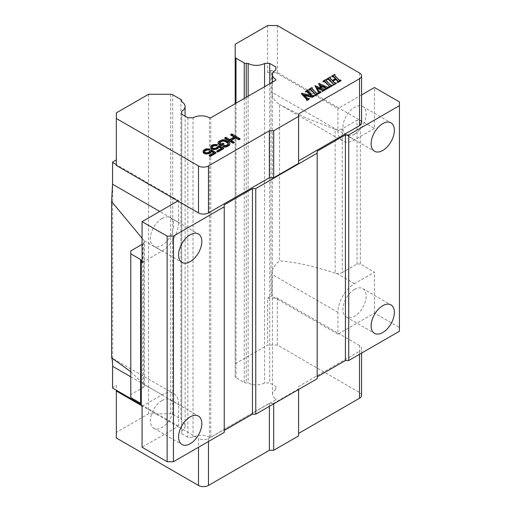 <?xml version="1.0" encoding="UTF-8"?>
<svg xmlns="http://www.w3.org/2000/svg" width="511" height="511" viewBox="0 0 511 511"><rect width="100%" height="100%" fill="white"/><g stroke="black" fill="none" stroke-linecap="round" stroke-linejoin="round"><path stroke-width="0.38" stroke-dasharray="2.56 1.92" d="M273.698 403.837L273.698 403.32L298.596 388.948L298.596 386.457L359.508 351.287L359.508 354.295M269.38 406.328L269.38 403.32L273.698 403.32M298.596 389.465L298.596 388.948M361.571 395.367A7.039 4.069 0 0 0 359.508 392.493L277.345 345.059L267.617 345.059L235.188 363.781L235.188 376.581A2.817 1.629 0 0 0 236.012 377.731L244.226 382.471A2.817 1.629 0 0 0 246.219 382.95L248.148 382.95A11.734 6.777 0 0 0 264.57 382.95L269.712 382.95L275.851 386.488L275.851 389.459A11.734 6.777 0 0 0 272.504 394.205A11.734 6.777 0 0 0 275.851 398.944L275.851 399.717L210.788 437.282L209.446 437.282A11.734 6.777 0 0 0 193.024 437.282L187.882 437.282L181.744 433.737L181.744 430.767A11.734 6.777 0 0 0 185.091 426.027A11.734 6.777 0 0 0 181.744 421.288L181.744 420.17A2.817 1.629 0 0 0 180.92 419.02L172.705 414.28A2.817 1.629 0 0 0 170.712 413.801L148.548 413.801L116.342 432.395L116.342 438.016M298.596 435.902L298.596 386.457M399.43 331.243L399.43 327.506L374.448 313.083L338.876 333.626L277.345 298.098L267.617 298.098L267.617 345.059M317.184 378.728L317.184 151.224M224.233 432.395L224.233 204.885M141.285 405.453L177.873 426.576L142.071 447.246M142.071 406.328L161.987 394.831A23.474 13.554 -60 0 1 173.727 393.668A23.474 13.554 -60 0 1 178.588 404.412L178.588 426.168L177.873 426.576L198.504 438.489L198.504 447.253M208.462 441.498L208.462 438.489A7.039 4.069 180 0 1 198.504 438.489M208.462 438.489L269.38 403.32M359.508 392.493L359.508 345.538A7.039 4.069 180 0 1 361.571 348.413A7.039 4.069 180 0 1 359.508 351.287M359.508 345.538L338.876 333.626L337.937 334.168L337.937 312.413A23.474 13.554 -60 0 1 354.532 283.662L374.448 272.165L360.344 264.021L360.344 120.27L374.448 128.414L374.448 87.496M275.851 399.717L275.851 398.944M275.851 386.488L275.851 389.459M187.882 117.773L187.882 437.282M193.024 437.282L193.024 117.773M181.744 421.288L181.744 430.767M181.744 114.234L181.744 433.737M148.548 94.299L148.548 413.801M277.345 345.059L277.345 298.098M181.744 111.257L181.744 420.17M209.446 437.282L209.446 117.773M210.788 437.282L210.788 117.773M116.342 432.395L116.342 385.441L112.682 387.549L112.682 161.961M177.873 200.989L178.588 200.574L116.342 164.638L116.342 112.893M116.342 385.441L116.342 390.225M235.188 44.272L235.188 363.781M267.617 25.55L267.617 72.511L271.047 70.531L271.047 296.118L267.617 298.098M269.712 83.753L269.712 382.95M235.188 376.581L235.188 103.688M248.148 96.209L248.148 382.95M264.57 86.729L264.57 382.95M354.532 289.411A16.429 9.485 120 0 0 343.801 303.892A16.429 9.485 120 0 0 346.317 317.063A16.429 9.485 120 0 0 354.532 316.245A16.429 9.485 120 0 0 365.269 301.765A16.429 9.485 120 0 0 362.746 288.6A16.429 9.485 120 0 0 354.532 289.411M374.448 313.083L374.448 272.165M161.987 400.579A16.429 9.485 120 0 0 151.256 415.06A16.429 9.485 120 0 0 153.773 428.224A16.429 9.485 120 0 0 161.987 427.413A16.429 9.485 120 0 0 172.724 412.933A16.429 9.485 120 0 0 170.201 399.762A16.429 9.485 120 0 0 161.987 400.579M399.43 101.919L399.43 327.506M204.343 151.633L204.426 152.444L205.135 153.051L207.587 153.268L209.491 152.374L210.168 151.167L211.375 150.47L215.968 153.115M209.21 156.002L214.224 153.108L213.726 152.821M203.014 151.831L204.036 150.426L206.118 149.429L209.791 149.551M211.95 147.245L212.033 148.049L212.742 148.663L215.195 148.873L217.098 147.979L217.775 146.772L218.983 146.076L223.575 148.727M216.817 151.607L221.831 148.714L221.333 148.426M210.621 147.436L211.643 146.031L213.726 145.035L217.399 145.156M218.056 142.939L220.637 140.838L224.118 140.257L228.877 142.403L229.95 143.617L229.963 144.428M222.841 146.702L223.875 146.108L226.322 145.916L228.391 144.517L228.455 143.744M219.596 142.933L219.819 143.757L221.231 144.575L222.783 143.674L223.844 144.287M224.789 138.443L225.824 137.842L229.707 140.091L234.549 137.293L234.051 137.005M230.665 135.051L231.7 134.45L240.004 139.241M231.266 140.41L230.768 140.697L234.121 142.639M305.495 91.846L307.967 90.421L307.839 91.233L312.445 96.26L314.297 96.202M304.428 95.448L303.706 95.27L306.843 98.527L307.833 99.223L309.238 99.121M306.868 99.811L306.504 100.341L306.868 99.3M301.496 94.005L311.288 96.023L310.56 95.282M308.976 89.834L312.042 88.064L311.902 88.895L315.977 93.251L316.954 93.89L318.372 93.845M312.259 88.294L311.902 88.895L311.902 88.32M314.98 95.448L315.37 94.343M315.364 94.363L315.364 94.937L314.699 93.986M321.036 86.097L322.377 89.253L325.392 89.789M322.192 91.284L322.639 90.786L322.371 90.479M317.357 88.294L319.241 92.05L321.055 92.299M314.961 86.231L321.272 88.767L320.863 88.013M318.736 84.053L326.395 87.343L328.995 87.713M325.794 89.208L326.197 88.231M323.029 81.722L326.095 79.952L325.954 80.776L330.029 85.139L331.007 85.778L332.425 85.733M326.312 80.182L325.954 80.776L325.954 80.201M329.033 87.336L329.423 86.225M329.416 86.25L329.416 86.825L328.752 85.874M337.458 82.475L337.912 81.524M332.98 81.172L332.623 81.383L335.018 83.529L336.327 83.478M333.447 83.989L333.095 84.992L333.447 84.545L332.757 83.561M326.938 79.467L330.355 77.493L330.01 78.362L330.01 77.787M330.01 77.844L330.617 79.32L332.265 81.013L335.644 79.058L335.286 78.694M331.709 76.714L334.756 74.951L334.609 75.743L335.267 76.637L338.691 80.138L339.636 80.834L341.08 80.732M334.973 75.181L334.609 75.743L334.609 75.168M337.937 334.168L271.916 296.054L271.047 296.118M112.682 387.549L112.567 388.053M116.342 164.638L116.342 165.462M141.285 404.629L178.588 426.168M277.345 25.55L277.345 72.511L267.617 72.511M374.448 128.414L354.532 139.912A23.474 13.554 -60 0 1 342.798 141.074A23.474 13.554 -60 0 1 337.937 130.331L337.937 108.575L271.916 70.461L271.916 92.216C272.018 97.116 274.554 101.216 279.53 104.519L279.53 260.84C274.554 264.896 272.018 269.386 271.916 274.298L271.916 296.054M271.047 70.531L271.916 70.461M361.571 94.931L338.876 108.032L277.345 72.511M361.571 122.819A7.039 4.069 0 0 0 359.508 119.944L338.876 108.032L337.937 108.575M298.596 163.354L298.596 113.908M354.532 134.163A16.429 9.485 120 0 0 365.269 119.683A16.429 9.485 120 0 0 362.746 106.518A16.429 9.485 120 0 0 354.532 107.329A16.429 9.485 120 0 0 343.801 121.81A16.429 9.485 120 0 0 346.317 134.981A16.429 9.485 120 0 0 354.532 134.163M161.987 218.497A16.429 9.485 120 0 0 151.256 232.978A16.429 9.485 120 0 0 153.773 246.142A16.429 9.485 120 0 0 161.987 245.331A16.429 9.485 120 0 0 172.724 230.851A16.429 9.485 120 0 0 170.201 217.68A16.429 9.485 120 0 0 161.987 218.497M279.53 104.519L306.53 118.233L335.152 129.334L335.152 273.104L336.89 273.474A5.87 3.385 180 0 0 342.236 272.555L342.236 128.804L357.023 120.27L360.344 120.27M335.152 273.104C313.147 266.033 294.604 261.945 279.53 260.84M360.344 264.021L357.023 264.021L342.236 272.555M141.285 260.501L141.285 405.875M142.071 244.373L142.748 243.977L142.748 387.728L130.784 394.639L130.784 397.526M142.748 387.728A5.87 3.385 0 0 0 144.466 385.332A5.87 3.385 0 0 0 144.345 384.642L161.987 394.831M130.784 371.727L144.345 384.642M357.023 264.021L357.023 120.27M335.152 129.334L336.89 129.73A5.87 3.385 0 0 0 342.236 128.804M178.588 200.574L178.588 222.33A23.474 13.554 -60 0 1 161.987 251.08L142.071 262.577M142.748 243.977A5.87 3.385 0 0 0 144.466 241.582A5.87 3.385 0 0 0 144.345 240.892L142.071 238.235M326.612 81.632L326.612 81.057M328.777 87.483L328.777 86.908M221.231 144.575L221.231 144M219.819 143.757L219.819 143.182M226.226 140.876L226.226 140.301M225.172 140.461L225.172 139.886M212.391 148.458L212.391 147.883M212.033 148.049L212.033 147.475M209.491 152.374L209.491 151.799M208.45 152.974L208.45 152.399M204.24 151.939L204.24 151.365M207.511 149.231L207.511 148.656M206.118 149.429L206.118 148.854M330.355 77.493L330.355 76.918M315.204 86.091L315.204 85.516M316.909 88.103L316.909 87.528M229.707 140.091L229.707 139.516M225.824 137.842L225.824 137.267M228.391 144.517L228.391 143.942M227.874 145.022L227.874 144.447M224.118 140.257L224.118 139.682M222.726 140.244L222.726 139.669M216.064 148.58L216.064 148.005M215.195 148.873L215.195 148.299M215.118 144.843L215.118 144.268M213.726 145.035L213.726 144.46M204.426 152.444L204.426 151.869M312.56 89.744L312.56 89.169M225.453 146.216L225.453 145.641M224.578 146.312L224.578 145.737M219.078 141.739L219.078 141.164M218.395 142.339L218.395 141.764M212.742 148.663L212.742 148.088M210.96 146.631L210.96 146.057M318.979 83.913L318.979 83.338M311.288 96.023L311.288 95.448M213.445 148.867L213.445 148.292M211.848 147.545L211.848 146.97M205.077 149.825L205.077 149.25M210.008 151.869L210.008 151.294M325.175 89.566L325.175 88.991M320.64 85.337L320.64 85.912M303.706 95.27L303.706 94.695M228.558 144.013L228.558 143.438M220.637 140.838L220.637 140.263M217.098 147.979L217.098 147.404M211.643 146.031L211.643 145.456M218.983 146.076L218.983 145.501M217.775 146.197L217.775 146.772M206.712 153.364L206.712 152.789M205.837 153.255L205.837 152.68M336.104 83.255L336.104 82.68M309.014 98.891L309.014 98.316M230.768 140.697L230.768 140.123M226.322 145.916L226.322 145.341M221.831 148.714L221.831 148.139M207.587 153.268L207.587 152.693M335.644 79.058L335.644 78.483M320.819 92.082L320.819 91.507M322.377 89.253L322.377 88.678M312.042 87.49L312.042 88.064M219.462 143.355L219.462 142.78M217.616 147.481L217.616 146.906M203.352 151.026L203.352 150.451M211.375 150.47L211.375 149.889M210.168 150.592L210.168 151.167M340.856 80.508L340.856 79.933M301.829 93.813L301.829 93.238M314.067 95.972L314.067 95.397M307.967 89.847L307.967 90.421M229.95 143.617L229.95 143.042M212.685 145.431L212.685 144.856M204.036 150.426L204.036 149.851M214.224 153.108L214.224 152.534M231.7 134.45L231.7 133.876M223.875 146.108L223.875 145.533M205.135 153.051L205.135 152.476M204.783 152.846L204.783 152.272M332.265 81.013L332.265 80.438M332.623 81.383L332.623 80.808M318.149 93.622L318.149 93.047M335.267 76.637L335.267 76.062M222.783 143.674L222.783 143.099M228.877 142.403L228.877 141.828M234.549 137.293L234.549 136.718M229.586 143.01L229.586 142.435M208.737 149.34L208.737 148.765M332.201 85.509L332.201 84.935M321.272 88.767L321.272 88.192M312.445 96.26L312.445 95.685M216.345 144.952L216.345 144.377M334.756 74.951L334.756 74.376M326.095 79.377L326.095 79.952M214.32 148.969L214.32 148.394M330.617 79.32L330.617 78.745M221.678 140.442L221.678 139.867M130.784 394.639L130.784 250.888M170.712 94.299L170.712 413.801M246.219 97.32L246.219 382.95M244.226 382.471L244.226 98.47M236.012 103.216L236.012 377.731M180.92 99.517L180.92 419.02M172.705 414.28L172.705 94.771M337.937 312.413L271.916 274.298M354.532 283.662L336.89 273.474M130.784 376.811L178.588 404.412M336.89 129.73L354.532 139.912M161.987 251.08L144.345 240.892M359.508 72.984L359.508 119.944M330.029 85.139L330.029 84.564M318.781 91.322L318.781 90.747M315.977 93.251L315.977 92.676M331.007 85.778L331.007 85.203M326.395 87.343L326.395 86.768M307.833 99.223L307.833 98.649M306.843 98.527L306.843 97.952M324.313 89.879L324.313 89.304M335.018 83.529L335.018 82.954M319.241 92.05L319.241 91.475M339.636 80.834L339.636 80.259M338.691 80.138L338.691 79.563M327.915 87.809L327.915 87.234M320.084 92.382L320.084 91.801M316.954 93.89L316.954 93.315M313.281 96.253L313.281 95.678M323.284 89.661L323.284 89.086M338.033 81.888L338.033 81.313M309.621 93.366L309.621 92.791M334.034 82.827L334.034 82.252M319.496 92.28L319.496 91.705M178.588 222.33L159.745 211.452M143.68 383.646L143.68 239.876M337.937 130.331L271.916 92.216M272.504 394.205L272.504 82.143M185.091 426.027L185.091 116.163M361.571 353.101L361.571 348.413M346.317 317.063L374.537 333.351M362.746 288.6L390.966 304.888M362.746 106.518L390.966 122.806M346.317 134.981L374.537 151.269M170.201 399.762L198.421 416.056M153.773 246.142L181.993 262.437M170.201 217.68L198.421 233.974M153.773 428.224L181.993 444.519M173.727 393.668L113.084 358.658M334.596 75.66L334.596 75.085M318.711 92.945L318.711 92.37M326.222 88.71L326.222 88.135M325.935 80.693L325.935 80.118M338.033 81.849L338.033 81.275M311.882 88.805L311.882 88.231M306.868 99.843L306.868 99.268M333.447 84.551L333.447 83.976M342.798 141.074L282.155 106.064M144.466 385.332L144.466 241.582"/><path stroke-width="0.77" d="M142.071 238.235L111.57 201.487L111.57 357.809C112.222 358.62 112.554 361.449 112.567 366.298L112.567 388.053L116.342 390.225L116.342 438.016L198.504 485.45A7.039 4.069 0 0 0 208.462 485.45L269.38 450.28L273.698 450.28L273.698 403.837M269.38 450.28L269.38 406.328M273.698 450.28L298.596 435.902L298.596 389.465M298.596 433.411L359.508 398.241A7.039 4.069 0 0 0 361.571 395.367L361.571 353.101M317.184 376.811L345.404 360.523L348.726 360.523L399.43 331.243L399.43 101.919L374.448 87.496L361.571 94.931M224.233 430.479L252.453 414.185L255.768 414.185L317.184 378.728L317.184 151.224L345.404 134.93L345.404 360.523M173.44 461.72L224.233 432.395L224.233 206.802L173.44 236.127L173.44 461.72L167.135 461.72L142.071 447.246L142.071 406.328L141.285 405.875L141.285 260.501A2.344 1.354 180 0 0 140.608 259.55L130.784 253.782L130.784 250.888L142.071 244.373M275.851 79.435L275.851 80.214L275.851 79.435A11.734 6.777 0 0 1 272.504 74.695A11.734 6.777 0 0 1 275.851 69.956L275.851 66.986L275.851 69.956M275.851 80.214L210.788 117.773L209.446 117.773A11.734 6.777 0 0 0 193.024 117.773L187.882 117.773L181.744 114.234L181.744 111.257A11.734 6.777 0 0 0 185.091 106.518A11.734 6.777 0 0 0 181.744 101.778L181.744 100.667L181.744 101.778M181.744 100.667A2.817 1.629 180 0 0 180.92 99.517L172.705 94.771A2.817 1.629 180 0 0 170.712 94.299L148.548 94.299L116.342 112.893L116.342 118.507L198.504 165.941A7.039 4.069 0 0 0 208.462 165.941L269.38 130.771L273.698 130.771L298.596 116.399L298.596 113.908L359.508 78.739A7.039 4.069 0 0 0 361.571 75.864A7.039 4.069 0 0 0 359.508 72.984L277.345 25.55L267.617 25.55L235.188 44.272L235.188 103.688M248.148 96.209L248.148 63.441L246.219 63.441A2.817 1.629 180 0 1 244.226 62.962L236.012 58.222A2.817 1.629 180 0 1 235.188 57.072M111.57 201.487L112.567 184.215L112.567 162.46L112.682 161.961L116.342 159.847M248.148 63.441A11.734 6.777 0 0 0 264.57 63.441L269.712 63.441L275.851 66.986M269.712 63.441L269.712 83.753M264.57 63.441L264.57 86.729M116.342 391.056L141.285 405.453M382.752 305.706A16.429 9.485 -60 0 1 390.966 304.888A16.429 9.485 -60 0 1 393.483 318.059A16.429 9.485 -60 0 1 382.752 332.54A16.429 9.485 -60 0 1 374.537 333.351A16.429 9.485 -60 0 1 372.014 320.186A16.429 9.485 -60 0 1 382.752 305.706M382.752 123.624A16.429 9.485 -60 0 1 390.966 122.806A16.429 9.485 -60 0 1 393.483 135.977A16.429 9.485 -60 0 1 382.752 150.458A16.429 9.485 -60 0 1 374.537 151.269A16.429 9.485 -60 0 1 372.014 138.104A16.429 9.485 -60 0 1 382.752 123.624M399.43 105.656L348.726 134.93L348.726 360.523M190.207 416.867A16.429 9.485 -60 0 1 198.421 416.056A16.429 9.485 -60 0 1 200.938 429.221A16.429 9.485 -60 0 1 190.207 443.701A16.429 9.485 -60 0 1 181.993 444.519A16.429 9.485 -60 0 1 179.47 431.348A16.429 9.485 -60 0 1 190.207 416.867M190.207 234.785A16.429 9.485 -60 0 1 198.421 233.974A16.429 9.485 -60 0 1 200.938 247.139A16.429 9.485 -60 0 1 190.207 261.619A16.429 9.485 -60 0 1 181.993 262.437A16.429 9.485 -60 0 1 179.47 249.266A16.429 9.485 -60 0 1 190.207 234.785M252.453 414.185L252.453 188.597L224.233 204.885L224.233 206.802M252.453 188.597L255.768 188.597L255.768 414.185M348.726 134.93L345.404 134.93M116.342 118.507L116.342 165.462L177.873 200.989L142.071 221.659L167.135 236.127L167.135 461.72M167.135 236.127L173.44 236.127M142.071 221.659L142.071 262.577L141.285 262.124M255.768 188.597L317.184 153.14M208.75 150.151L208.75 149.576L209.791 148.976L209.791 149.551L208.75 150.151L206.827 150.036L204.406 151.435L204.406 150.86L204.426 151.869L205.135 152.476L206.712 152.789L208.45 152.399L211.375 149.889L215.968 152.54L215.968 153.115L210.091 156.513L209.21 156.002L209.21 155.427L214.224 152.534L211.394 150.898L211.062 152.278L209.338 153.479L205.678 153.964L203.742 153.243L203.014 151.256L204.445 153.076L206.898 153.498L210.372 152.31L211.394 150.898M213.726 152.821L211.394 151.473M216.357 145.756L216.357 145.181L217.399 144.581L217.399 145.156L216.357 145.756L214.435 145.641L212.014 147.04L212.014 146.465L212.033 147.475L212.742 148.088L214.32 148.394L216.064 148.005L218.983 145.501L223.575 148.152L223.575 148.727L217.699 152.118L216.817 151.607L216.817 151.032L221.831 148.139L219.002 146.51L218.67 147.89L216.945 149.091L213.285 149.57L211.35 148.854L210.621 146.861L212.052 148.688L214.505 149.103L216.945 148.516L218.67 147.315L219.002 146.51M221.333 148.426L219.002 147.085M223.844 143.712L223.844 144.287L221.25 145.788L218.069 143.751L218.056 142.365L219.078 141.164L222.726 139.669L225.172 139.886L228.877 141.828L229.95 143.042L229.624 144.453L226.341 146.35L223.895 146.536L222.841 146.127L223.875 145.533L226.322 145.341L227.874 144.447L228.558 143.438L227.842 142.428L225.191 140.895L223.435 140.48L220.139 141.777L219.462 142.78L221.231 144L222.783 143.099L223.844 143.712L221.25 145.213L218.599 143.68L218.599 144.255M229.963 143.853L228.934 145.629L226.341 146.925L223.895 147.111L222.841 146.702L222.841 146.127M228.455 143.744L225.191 141.47L223.435 141.055L221.697 141.451L219.596 142.933M234.051 137.005L230.665 135.051L230.665 134.476L231.7 133.876L240.004 138.666L238.963 139.267L235.609 137.331L230.768 140.123L234.121 142.064L233.086 142.658L224.789 137.868L225.824 137.267L229.707 139.516L234.549 136.718L230.665 134.476M240.004 138.666L240.004 139.241L238.963 139.842L235.609 137.906L231.266 140.41M234.121 142.064L234.121 142.639L233.086 143.233L224.789 138.443L224.789 137.868M310.56 95.282L306.779 91.737L305.495 91.846L305.495 91.271L306.779 91.162L311.288 95.448L301.829 93.238L301.496 94.005L304.85 97.448L304.85 96.873L301.496 93.43M305.495 91.271L307.967 89.847L307.839 91.233M308.184 90.07L307.839 90.658L312.445 95.685L314.067 95.397L314.297 96.202L312.298 97.352L304.428 95.448M312.298 97.352L312.298 96.777L303.706 94.695L307.833 98.649L309.238 98.546L309.238 99.121L306.721 100.571L306.868 99.236L304.85 96.873M306.868 99.811L304.85 97.448M315.364 94.363L311.288 90.479L310.324 89.815L308.976 89.834L308.976 89.259L312.042 87.49L311.902 88.32L315.977 92.676L316.954 93.315L318.372 93.27L315.198 95.103L315.37 94.343L315.37 94.918M311.902 88.32L312.259 87.72L311.902 88.895M318.372 93.27L318.372 93.845L315.198 95.678L314.98 94.874M320.863 88.013L318.736 84.053L318.979 83.338L326.395 86.768L327.915 87.234L328.777 86.908L328.995 87.713L326.012 89.431L325.986 87.841L325.986 88.416L321.036 86.097M325.213 88.026L325.213 87.451L320.64 85.337L322.377 88.678L325.392 89.214L325.392 89.789L322.409 91.514L322.371 89.904L316.909 87.528L319.241 91.475L321.055 91.725L318.666 93.104L318.679 92.204L314.961 85.656L321.272 88.192L318.736 83.478M322.371 89.904L322.371 90.479L317.357 88.294M321.055 91.725L321.055 92.299L318.666 93.679L318.679 92.548M318.679 92.778L314.961 85.656M329.416 86.25L325.341 82.367L324.376 81.703L323.029 81.722L323.029 81.147L326.095 79.377L325.954 80.201L330.029 84.564L331.007 85.203L332.425 85.158L329.25 86.991L329.423 86.225L329.423 86.8M325.954 80.201L326.312 79.607L325.954 80.776M332.425 85.158L332.425 85.733L329.25 87.566L329.033 86.761M338.033 81.888L336.008 79.429L332.98 81.172M336.008 79.429L336.008 78.854L332.623 80.808L335.018 82.954L336.327 82.903L336.327 83.478L333.313 85.216L333.447 83.97L329.346 79.48L328.324 78.771L326.938 78.892L330.355 76.918L330.01 77.787M332.757 82.986L332.757 83.561L328.324 79.346L327.155 79.697L326.938 78.892M330.579 77.142L330.01 78.317M335.286 78.694L333.159 76.701L331.709 76.714L331.709 76.139L334.756 74.376L334.609 75.168L335.267 76.062L338.691 79.563L339.636 80.259L341.08 80.157L337.675 82.124L337.675 82.699L337.675 82.124M341.08 80.157L341.08 80.732L337.675 82.699M112.567 162.46L116.342 164.638M116.342 390.225L141.285 404.629M298.596 160.863L359.508 125.693A7.039 4.069 0 0 0 361.571 122.819L361.571 75.864M177.873 200.989L198.504 212.902A7.039 4.069 0 0 0 208.462 212.902L269.38 177.732L273.698 177.732L298.596 163.354L298.596 116.399M141.285 404.252A2.344 1.354 0 0 0 140.608 403.3L140.608 259.55M130.784 253.782L130.784 397.526L140.608 403.3M111.57 357.809L130.784 371.727M323.252 81.952L323.029 81.147M328.752 85.299L325.341 81.792L324.376 81.128L323.252 81.377M322.409 91.514L322.192 90.709M325.392 89.214L322.409 90.939M306.721 100.571L306.868 99.3M309.238 98.546L306.721 99.996M233.086 143.233L233.086 142.658M209.791 148.976L206.118 148.854L204.036 149.851L203.014 151.256M204.445 153.651L204.445 153.076M205.678 153.964L205.678 153.389M334.973 75.181L334.973 74.606L334.609 75.168M309.2 90.064L308.976 89.259M314.699 93.411L311.288 89.904L310.324 89.24L309.2 89.489M220.139 142.352L220.139 141.777M221.697 141.451L221.697 140.876M225.294 147.123L225.294 146.548M226.341 146.925L226.341 146.35M217.399 144.581L213.726 144.46L211.643 145.456L210.621 146.861M214.505 149.678L214.505 149.103M215.904 149.487L215.904 148.912M218.67 147.89L218.67 147.315M331.926 76.944L331.709 76.139M330.01 77.844L332.265 80.438L335.644 78.483L333.159 76.126L331.926 76.369M314.297 95.627L312.298 96.777M238.963 139.842L238.963 139.267M217.98 148.49L217.98 147.915M203.742 153.243L203.742 152.668M211.062 152.278L211.062 151.703M318.666 93.679L318.666 93.104M326.197 88.231L325.213 87.451M235.609 137.906L235.609 137.331M223.895 147.111L223.895 146.536M205.959 150.336L205.959 149.761L206.827 149.461L208.75 149.576M206.827 150.036L206.827 149.461M208.296 153.881L208.296 153.306M209.338 153.479L209.338 152.904M269.38 130.771L269.38 177.732M273.698 130.771L273.698 177.732M329.25 87.566L329.25 86.991M315.198 95.678L315.198 95.103M219.628 142.85L219.628 142.275M228.934 145.629L228.934 145.054M229.624 145.028L229.624 144.453M216.945 149.091L216.945 148.516M204.924 150.93L204.924 150.355L205.959 149.761M210.372 152.885L210.372 152.31M206.898 154.073L206.898 153.498M327.155 79.697L327.155 79.122M227.382 146.529L227.382 145.954M213.566 145.942L213.566 145.367L214.435 145.067L216.357 145.181M214.435 145.641L214.435 145.067M204.406 150.86L204.924 150.355M222.566 141.151L222.566 140.576M223.435 141.055L223.435 140.48M221.25 145.788L221.25 145.213M212.531 146.542L212.531 145.967L213.566 145.367M333.313 85.216L333.447 83.989M336.327 82.903L333.313 84.641M218.069 143.751L218.056 142.365M210.813 148.145L210.813 147.57M211.35 148.854L211.35 148.279M217.699 152.118L217.699 151.543L216.817 151.032M223.575 148.152L217.699 151.543M207.696 149.94L207.696 149.365M337.413 80.872L337.413 80.297L338.033 81.313L337.458 81.901M225.191 141.47L225.191 140.895M227.842 143.003L227.842 142.428M338.033 81.849L338.033 81.313M326.012 89.431L325.794 88.633M328.995 87.138L326.012 88.857M305.712 92.076L305.712 91.501M212.014 146.465L212.531 145.967M215.303 145.546L215.303 144.971M224.31 141.164L224.31 140.589M213.285 149.57L213.285 148.995M212.052 149.263L212.052 148.688M203.206 152.534L203.206 151.959M210.091 156.513L210.091 155.938L209.21 155.427M215.968 152.54L210.091 155.938M336.008 78.854L337.413 80.297M228.372 143.508L228.372 142.933M218.599 143.68L218.069 143.176M208.462 485.45L208.462 441.498M246.219 63.441L246.219 97.32M244.226 98.47L244.226 62.962M236.012 58.222L236.012 103.216M359.508 354.295L359.508 398.241M198.504 447.253L198.504 485.45M112.567 366.298L130.784 376.811M324.376 81.703L324.376 81.128M321.476 90.07L321.476 89.495M310.324 89.815L310.324 89.24M333.159 76.701L333.159 76.126M325.686 88.25L325.686 87.675M307.826 92.478L307.826 91.903M198.504 165.941L198.504 212.902M325.341 82.367L325.341 81.792M359.508 78.739L359.508 125.693M334.002 77.365L334.002 76.791M328.324 79.346L328.324 78.771M311.288 90.479L311.288 89.904M322.077 90.332L322.077 89.757M208.462 165.941L208.462 212.902M306.779 91.737L306.779 91.162M329.346 80.055L329.346 79.48M318.206 91.846L318.206 91.271M159.745 211.452L112.567 184.215M272.504 82.143L272.504 74.695M185.091 116.163L185.091 106.518"/></g></svg>
